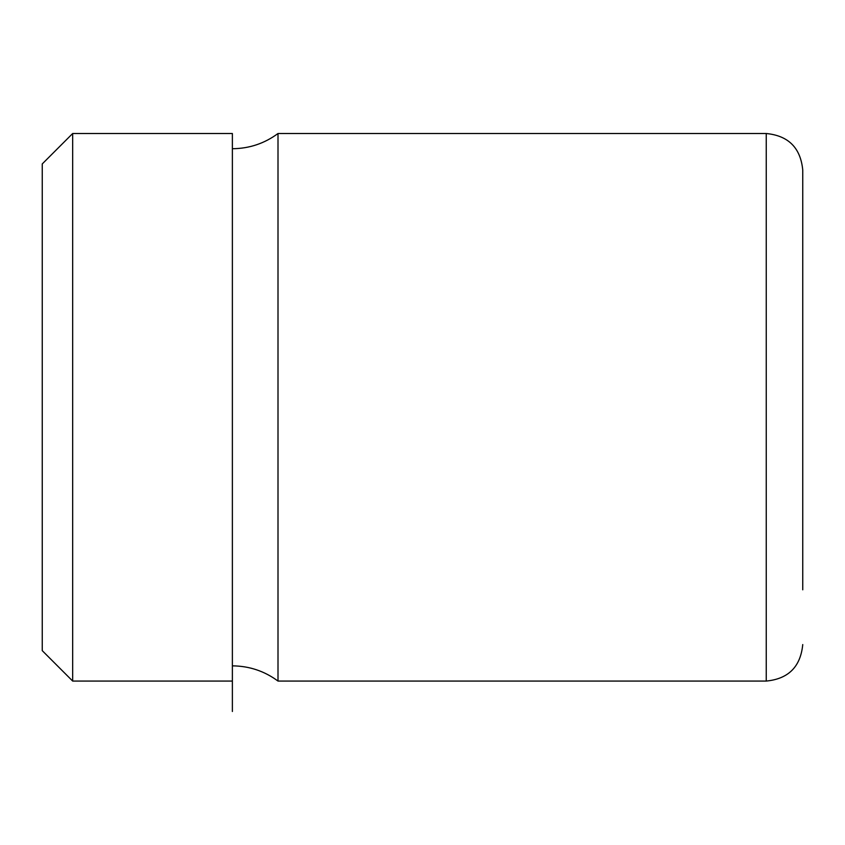 <?xml version="1.0" encoding="UTF-8"?>
<svg xmlns="http://www.w3.org/2000/svg" width="845" height="845" viewBox="0 0 845 845"><rect width="100%" height="100%" fill="white"/><g stroke="black" fill="none" stroke-linecap="round" stroke-linejoin="round"><path stroke-width="1.27" d="M42.25 290.617L42.25 650.65L72.67 681.07L72.67 133.51L42.25 163.93L42.25 290.617M232.375 711.49L232.375 133.51L72.67 133.51M278.005 133.51L766.246 133.51L766.246 681.07L278.005 681.07L278.005 133.51C264.443 143.513 249.233 148.583 232.375 148.72M802.75 589.81L802.75 170.014C800.585 147.843 788.417 135.675 766.246 133.51M232.375 681.07L72.67 681.07M278.005 681.07C264.443 671.067 249.233 665.997 232.375 665.86M766.246 681.07C788.417 678.905 800.585 666.737 802.75 644.566"/></g></svg>
